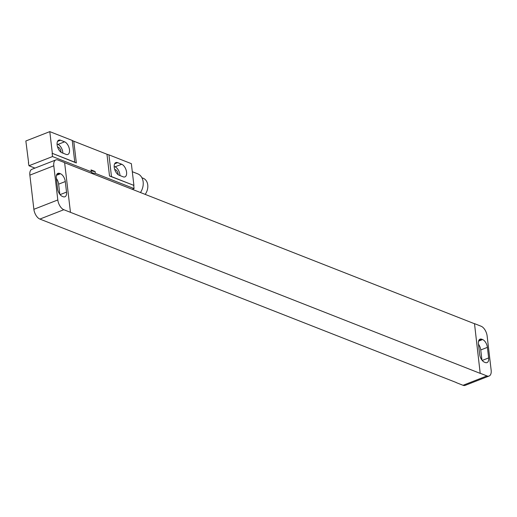 <?xml version="1.0" encoding="UTF-8"?>
<svg xmlns="http://www.w3.org/2000/svg" width="517" height="517" viewBox="0 0 517 517"><rect width="100%" height="100%" fill="white"/><g stroke="black" fill="none" stroke-linecap="round" stroke-linejoin="round"><path stroke-width="0.78" d="M57.814 199.95L53.8 165.789L29.863 175.147L33.876 209.307L57.814 199.95A8.427 4.479 68.6 0 0 63.824 209.715L70.454 212.319L64.619 162.629L57.988 160.024A8.427 4.479 68.6 0 0 55.83 159.94A8.427 4.479 68.6 0 0 53.8 165.789M29.863 175.147A8.427 4.479 -111.4 0 1 31.892 169.298L55.83 159.94M456.382 382.574L39.887 219.072A8.427 4.479 -111.4 0 1 33.876 209.307M56.366 178.468A6.74 3.58 -111.4 0 1 58.634 184.155L59.823 194.276M62.357 196.402A6.74 3.58 -111.4 0 1 57.549 188.589L56.314 178.029A6.74 3.58 -111.4 0 1 57.936 173.35A6.74 3.58 -111.4 0 1 59.662 173.421L60.476 173.738A6.74 3.58 -111.4 0 1 65.284 181.551L66.525 192.111A6.74 3.58 -111.4 0 1 64.903 196.79A6.74 3.58 -111.4 0 1 63.177 196.718L62.357 196.402M474.503 323.636L480.203 373.377L474.503 323.636L481.127 326.24A8.427 4.479 68.6 0 1 487.137 336.005L491.15 370.166A8.427 4.479 68.6 0 1 489.121 376.014L465.184 385.372A8.427 4.479 -111.4 0 1 463.025 385.288L456.395 382.683M64.631 162.739L474.367 323.687M70.454 212.319L480.203 373.377M480.338 373.326L486.962 375.924A8.427 4.479 68.6 0 0 489.121 376.014M478.432 343.837A6.74 3.58 -111.4 0 1 480.054 339.165A6.74 3.58 -111.4 0 1 481.779 339.23L482.594 339.553A6.74 3.58 -111.4 0 1 487.402 347.366L488.643 357.926A6.74 3.58 -111.4 0 1 487.02 362.604A6.74 3.58 -111.4 0 1 485.295 362.533L484.481 362.21A6.74 3.58 -111.4 0 1 479.673 354.397L478.432 343.837M478.483 344.283A6.74 3.58 -111.4 0 1 480.752 349.964L481.941 360.084M49.794 131.628L52.346 153.368L74.778 162.176L72.225 140.437L49.794 131.628L25.85 140.986L28.622 162.81M62.001 152.793A6.824 3.625 -111.4 0 1 57.406 146.35A6.824 3.625 -111.4 0 1 58.776 140.146A6.824 3.625 -111.4 0 1 60.521 140.21L64.606 141.813A6.824 3.625 -111.4 0 1 69.194 148.256A6.824 3.625 -111.4 0 1 67.83 154.46A6.824 3.625 -111.4 0 1 66.079 154.396L62.001 152.793M111.478 176.594L108.925 154.854L131.357 163.669L133.916 185.409L109.52 175.98A16.861 6.307 -6.7 0 0 111.478 176.594L133.916 185.409M119.097 175.218A6.824 3.625 -111.4 0 1 114.509 168.775A6.824 3.625 -111.4 0 1 115.873 162.571A6.824 3.625 -111.4 0 1 117.624 162.642L121.702 164.244A6.824 3.625 -111.4 0 1 126.297 170.688A6.824 3.625 -111.4 0 1 124.927 176.892A6.824 3.625 -111.4 0 1 123.182 176.82L119.097 175.218M57.07 144.069L57.956 144.417A6.824 3.625 -111.4 0 1 62.88 153.135M57.574 146.931L58.279 147.209A3.793 2.016 -111.4 0 1 61.019 152.244M114.173 166.5L115.052 166.842A6.824 3.625 -111.4 0 1 119.983 175.567M114.671 169.363L115.381 169.641A3.793 2.016 -111.4 0 1 118.122 174.668M108.925 154.854A16.861 6.307 -6.7 0 1 106.967 154.247L73.782 141.206A16.861 6.307 -6.7 0 1 72.225 140.437M52.346 153.368L76.335 162.945A16.861 6.307 -6.7 0 1 74.778 162.176M52.146 153.446L52.508 156.548L91.257 171.767L91.037 169.906L95.115 171.508L95.335 173.369L134.077 188.589L133.716 185.487M91.037 169.906A6.068 2.268 173.3 0 0 95.115 171.508M91.257 171.767A6.068 2.268 173.3 0 0 95.335 173.369M34.949 168.103L28.965 165.75L52.508 156.548M134.077 188.589L132.255 189.306M28.403 162.726L28.965 165.75M132.307 171.709L137.684 173.822A12.899 9.804 111.4 0 1 143.144 181.848A12.899 9.804 111.4 0 1 140.469 192.531M141.91 177.751L143.183 178.249A10.786 8.201 111.4 0 1 147.752 184.963A10.786 8.201 111.4 0 1 145.18 194.379M66.525 192.111L60.101 194.625M65.284 181.551L58.634 184.155M60.476 173.738L56.443 175.321M59.662 173.421L56.715 174.572M39.887 219.072L63.824 209.715M486.962 375.924L463.025 385.288M481.779 339.23L478.832 340.386M482.594 339.553L478.561 341.13M487.402 347.366L480.752 349.964M488.643 357.926L482.219 360.433M60.521 140.21L57.542 141.38M64.606 141.813L57.956 144.417M117.624 162.642L114.638 163.811M121.702 164.244L115.052 166.842M58.279 147.209L57.736 147.423M73.782 141.206L76.335 162.945M106.967 154.247L109.52 175.98M115.381 169.641L114.832 169.854"/></g></svg>
